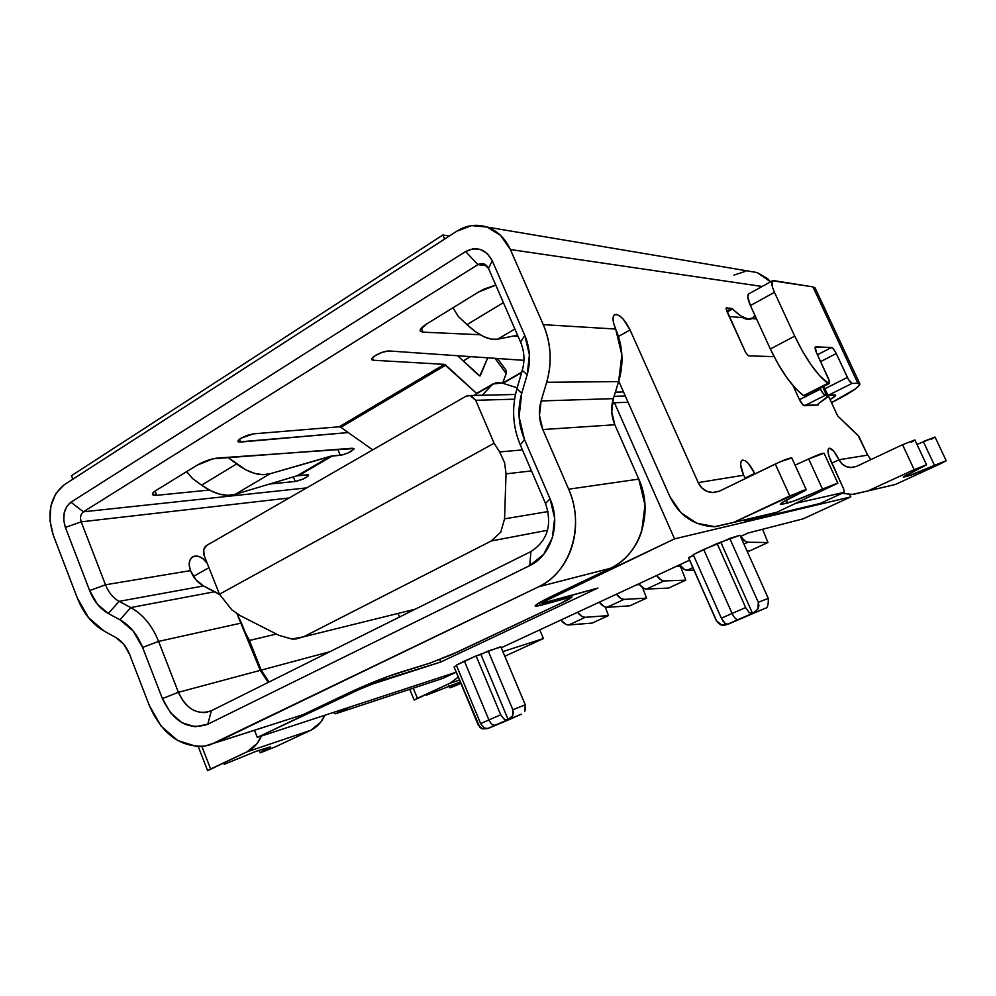 <?xml version="1.0" encoding="UTF-8"?>
<svg xmlns="http://www.w3.org/2000/svg" width="996" height="996" viewBox="0 0 996 996"><rect width="100%" height="100%" fill="white"/><g stroke="black" fill="none" stroke-linecap="round" stroke-linejoin="round"><path stroke-width="1.49" d="M500.913 646.952L525.29 704.832L512.828 709.737L512.666 715.713L508.695 719.373L521.194 714.331L487.642 728.524L508.184 719.598L480.906 654.409L476.113 655.928L500.739 714.829L476.113 655.928L464.41 661.12L488.912 719.921L500.739 714.829L504.262 719.274L507.873 719.722L512.666 715.713L513.401 712.837L512.828 709.737L488.189 651.01L512.828 709.737L525.265 704.832L500.951 646.977L488.189 651.01L480.906 654.409L508.184 719.598L521.319 714.194L507.537 720.332L487.667 728.599L482.413 728.898L478.217 725.051L454.064 666.922L456.591 665.739L454.064 666.922L479.91 727.441L482.413 728.898L487.642 728.524L495.236 725.138C492.92 725.598 490.816 723.868 488.912 719.921L480.657 723.619L484.193 728.026L480.657 723.619L488.912 719.921L464.41 661.12L456.342 665.154L480.657 723.619L456.342 665.154L476.113 655.928L499.892 647.014L500.951 646.977L525.29 704.832L525.477 709.911M763.745 608.917L728.088 624.231L721.478 624.803L716.323 620.732L688.597 557.586L693.527 555.282L688.547 557.909L716.46 620.583L718.514 623.297L721.478 624.803L727.752 624.168L738.111 619.562C736.218 619.798 734.214 617.757 732.085 613.436L721.39 618.205L724.939 623.172L723.059 621.143L721.39 618.205L732.085 613.436L703.686 549.481L693.241 554.635L721.39 618.205L693.241 554.635L717.108 543.505L739.841 535.3L729.744 538.4L758.292 602.269L768.277 598.397L758.292 602.269L729.744 538.4L720.942 542.509L752.553 613.387L757.993 608.905L758.915 605.68L758.292 602.269L757.993 608.905L753.163 613.125L762.849 609.34M371.794 359.68L373.351 360.241L372.355 357.875L373.351 360.241L444.353 364.362L445.772 365.121L340.869 427.346L339.238 426.786L340.869 427.346L445.772 365.121L476.586 393.395L444.353 364.362L339.238 426.786L253.407 433.858L247.145 435.364L240.771 438.327L237.957 441.614L240.571 442.062L239.426 439.236L240.571 442.062L348.264 432.563L238.53 441.963L237.832 441.216L238.617 439.933L240.771 438.327L253.407 433.858L339.238 426.786L444.353 364.362L373.351 360.241L371.906 359.793L371.769 358.747L375.392 355.51C380.584 352.572 385.141 351.053 389.05 350.966L523.933 360.34L389.05 350.966L382.701 352.148L375.392 355.51C372.492 357.34 371.296 358.734 371.794 359.68L371.67 359.369M224.2 764.33L256.246 751.258L270.402 747.062L260.516 752.727L275.469 746.801L260.018 752.777L263.093 751.034L262.359 749.179L263.093 751.034L270.364 746.875L256.246 751.258L224.2 764.33M426.549 695.133L460.314 681.974L426.549 695.133M460.924 683.443L451.039 687.489L460.924 683.443M465.779 396.333L206.608 545.472L465.779 396.333L469.963 395.524L475.715 400.305L514.583 399.184L475.715 400.305L494.116 443.257L475.715 400.305L471.419 395.922L468.556 395.474L465.779 396.333M501.274 647.761L689.556 560.2L501.274 647.761M740.538 536.495L747.996 533.034L803.15 518.841L850.821 496.88L674.553 538.873L542.509 602.368L542.048 603.327L544.937 602.804L597.886 588.051L440.693 662.054L367.088 685.783L257.304 737.389L456.243 672.176L442.797 678.401L335.528 713.783L333.025 712.563L335.528 713.783L442.797 678.401L456.205 672.188L257.304 737.389L254.49 730.255L257.304 737.389L351.476 692.581L381.057 680.629L440.693 662.054L597.886 588.051L541.899 603.277C541.463 602.667 545.136 600.488 552.917 596.741L674.553 538.873L850.821 496.88L849.7 494.439L850.821 496.88L803.15 518.841L747.996 533.034L740.538 536.495M504.848 656.24L543.418 638.548L502.893 651.596L543.418 638.548L539.732 629.883L543.418 638.548L504.848 656.24M521.63 372.616L502.943 383.298L521.63 372.616M398.151 613.685L399.521 617.022L398.151 613.685M774.079 356.643L748.407 355.858L745.68 352.596L726.009 308.723L726.507 307.889L731.662 308.424L740.887 315.944L747.759 318.969L752.752 317.998L754.856 315.234L752.777 317.973C748.519 320.911 741.796 317.923 732.608 309.021L727.155 312.022L732.608 309.021L731.662 308.424L726.744 311.138L731.662 308.424L726.221 307.951L726.657 310.939L745.68 352.596L748.407 355.858L774.079 356.643M834.698 394.864L835.619 395.076C835.93 395.748 834.088 397.255 830.091 399.608L835.644 395.437L828.722 395.088L834.698 394.864M268.26 682.397L260.267 670.37L236.998 613.773L241.468 623.035L158.601 641.387L241.468 623.035L260.267 670.37L268.26 682.397M219.805 594.712L203.558 585.959L195.938 579.809L190.497 570.596L189.252 565.467L189.651 560.897L191.643 557.586L194.892 556.029L198.901 556.453L203.047 558.768L207.243 563.338C202.225 556.752 197.258 554.635 192.353 557.013L192.353 557.013C188.941 559.814 188.319 564.346 190.497 570.596C193.411 577.742 197.768 582.859 203.558 585.959L119.097 601.347C113.083 597.974 108.552 592.458 105.489 584.789L190.497 570.596L105.489 584.789L89.64 590.591L65.375 527.407L63.744 520.149L64.23 512.828L66.744 506.528L70.94 502.208L465.605 251.527L473.025 248.788L480.719 249.585L487.48 253.806L492.273 260.815L524.805 335.453L529.399 354.85L527.158 374.795L521.705 393.37L519.09 416.739L524.481 439.535L550.041 498.797L554.648 518.244L552.357 537.852L543.567 554.486L529.735 565.604L207.803 724.217L195.091 726.781L182.031 722.76L170.565 712.837L162.385 698.57L142.602 647.462L133.091 630.904L119.993 619.811L108.34 613.499L97.459 604.261L89.64 590.591L65.375 527.407L81.199 521.842L105.489 584.789C108.552 592.458 113.083 597.974 119.097 601.347L130.737 607.585L214.775 591.711L203.558 585.959L119.097 601.347L108.34 613.499C100.073 608.805 93.836 601.161 89.64 590.591L105.489 584.789L81.199 521.842C79.867 517.434 80.614 514.098 83.44 511.807L306.668 487.891L83.44 511.807C80.614 514.098 79.867 517.434 81.199 521.842L65.375 527.407C62.051 516.401 63.906 507.997 70.94 502.208L83.44 511.807L70.94 502.208L465.605 251.527L477.893 264.637L483.583 263.791L488.476 268.347C485.899 263.691 482.375 262.446 477.893 264.637L83.44 511.807L477.893 264.637L465.605 251.527C476.835 245.95 485.724 249.037 492.273 260.815L488.476 268.347L492.273 260.815L524.805 335.453L520.584 342.126L488.476 268.347L520.584 342.126C524.406 351.277 524.967 360.701 522.278 370.4L516.912 388.764L521.705 393.37L527.158 374.795L522.278 370.4C524.967 360.701 524.406 351.277 520.584 342.126L524.805 335.453C530.121 348.189 530.905 361.311 527.158 374.795L522.278 370.4L516.912 388.764C511.595 407.937 512.716 426.649 520.286 444.901C512.716 426.649 511.595 407.937 516.912 388.764L521.705 393.37C517.322 409.132 518.244 424.52 524.481 439.535L520.286 444.901L545.522 503.466C552.469 524.768 547.601 540.803 530.918 551.572L529.735 565.604L207.803 724.217C188.63 730.653 173.491 722.1 162.385 698.57L142.602 647.462L158.601 641.387L178.396 692.307L260.267 670.37L178.396 692.307L162.385 698.57L178.396 692.307C186.501 709.339 197.494 715.489 211.376 710.733L205.55 712.514C193.647 713.036 184.596 706.301 178.396 692.307L158.601 641.387C152.226 625.65 142.938 614.383 130.737 607.585C142.938 614.383 152.226 625.65 158.601 641.387L142.602 647.462C137.436 634.626 129.903 625.413 119.993 619.811L108.34 613.499L119.097 601.347L130.737 607.585L119.993 619.811L130.737 607.585L214.775 591.711L219.817 594.724M293.447 717.767L302.896 714.742L348.936 692.818L302.896 714.742L204.753 746.116C180.351 747.598 161.85 734.015 149.251 705.342L161.041 726.022L177.599 740.476L196.561 746.465L203.396 746.303L209.994 744.908L538.749 586.731L610.386 568.318L553.465 595.421L536.184 604.771L535.487 606.327L540.318 605.444L571.829 596.878L561.458 602.978L450.864 655.007L430.135 663.05L387.942 676.446L348.936 692.818C367.238 684.327 383.622 677.716 398.076 672.96L430.135 663.05L458.023 651.77L561.458 602.978C568.728 599.517 572.214 597.5 571.916 596.915L571.293 595.459M293.521 717.743L215.099 742.892L538.749 586.731C546.493 582.996 553.253 577.643 559.042 570.671C564.819 563.674 569.139 555.594 572.015 546.406C574.854 537.205 575.999 527.631 575.427 517.696C574.841 507.761 572.588 498.261 568.666 489.198L542.808 429.55L568.666 489.198L638.785 479.101L568.666 489.198C585.275 525.49 570.322 572.625 538.749 586.731L610.386 568.318C640.03 555.208 654.16 512.143 638.785 479.101L614.831 424.744L542.808 429.55L539.459 415.419L541.114 400.952L546.667 382.277C549.468 372.803 550.589 363.054 550.016 353.045C549.419 343.035 547.165 333.56 543.256 324.634C551.087 343.309 552.22 362.519 546.667 382.277L618.628 381.605L546.667 382.277L541.114 400.952L613.349 398.637C610.735 407.551 611.233 416.253 614.831 424.744L542.808 429.55C538.923 420.25 538.363 410.713 541.114 400.952L613.349 398.637L618.628 381.605C623.907 363.602 622.923 346.085 615.677 329.054L543.256 324.634L510.35 249.523L762.164 286.462L510.35 249.523L500.664 235.442L487.019 227.063L471.594 225.606L456.791 231.197L64.217 484.766L55.888 493.443L50.896 506.005L49.974 520.584L53.211 535.014L77.252 597.849L88.519 617.669L104.244 631.128C92.292 624.243 83.291 613.15 77.252 597.849L53.211 535.014C46.588 513.152 50.248 496.406 64.217 484.766L456.791 231.197C466.452 225.158 476.511 223.776 486.982 227.051C497.39 230.748 505.184 238.243 510.35 249.523L543.256 324.634L615.677 329.054L613.623 323.227L613.013 318.384L613.922 315.259L616.188 314.325L619.462 315.707L623.247 319.156L630.07 329.937L698.208 482.587L743.601 475.229L740.663 464.796L741.099 461.434L742.742 460.052L745.369 460.837L748.556 463.663L754.906 473.934L745.22 478.03L754.682 473.436C749.801 463.763 745.531 459.417 741.858 460.401L741.858 460.401C739.829 462.667 740.414 467.61 743.601 475.229L745.543 478.478M442.996 678.301L456.205 672.176M831.498 402.633L855.34 388.975L859.809 384.73L857.867 383.286L852.103 383.385L828.722 395.088L852.103 383.385L848.58 379.713L836.267 353.555L833.714 349.322L831.473 347.504L815.214 347.131L816.521 352.771L829.095 380.422L828.996 383.734L819.87 375.99L811.142 364.922L802.477 351.19L794.708 336.125L774.477 292.326L772.622 287.583L772.062 281.233L773.431 280.573L812.923 286.873L857.867 383.286L852.103 383.385C850.758 383.037 849.177 381.057 847.372 377.434L836.267 353.555L820.617 361.61L836.267 353.555C834.461 349.945 832.868 347.928 831.473 347.504L815.438 346.82C814.765 347.629 815.126 349.608 816.521 352.771L828 377.534C829.419 380.771 829.78 382.813 829.095 383.659L827.813 383.373L803.548 395.636L804.768 395.96L803.548 395.636L827.813 383.373C816.62 374.446 805.59 358.697 794.708 336.125L770.356 348.998L750.399 305.535L774.477 292.326L794.708 336.125L770.356 348.998L778.05 363.926L786.716 377.509L795.493 388.415L803.548 395.636C792.169 386.934 781.101 371.396 770.356 348.998L750.399 305.535L774.477 292.326C771.788 286.201 771.103 282.354 772.423 280.785L812.923 286.873L857.867 383.286L859.822 383.796C859.946 386.709 850.509 392.984 831.498 402.633M743.614 520.061L745.344 521.219L819.982 503.54L844.098 492.36L796.414 503.154L844.098 492.36L843.687 489.011L828.983 456.305L828.05 452.159L828.174 449.296L829.332 448.15L833.889 451.313L839.043 459.754L867.678 455.11L858.913 436.485L837.611 415.855L827.85 394.752L837.611 415.855L858.104 435.476L867.69 455.16M817.915 404.139L818.289 404.961L803.436 405.297L799.477 399.695L792.99 385.589L799.477 399.695C801.319 403.417 802.988 405.422 804.482 405.721L825.447 395.213L823.119 393.457L820.069 388.228L820.467 389.1L799.477 399.695L820.467 389.1C822.335 392.847 823.991 394.889 825.447 395.213L828 395.512C828.423 396.171 827.203 397.504 824.327 399.521L819.185 403.106L827.975 396.246L825.447 395.213L804.482 405.721L818.289 404.961L817.616 404.824L819.185 403.106L817.616 404.525L818.289 404.961L817.915 404.139M827.539 394.503L828.722 395.088L827.539 394.503M748.544 293.994L747.797 296.933L750.399 305.535C747.759 299.447 747.137 295.6 748.544 293.994L772.41 280.785M669.847 496.568L618.753 381.219L628.078 402.26L614.445 402.77L674.553 538.873L614.445 402.77L612.104 404.152L614.445 402.77L628.078 402.26L669.847 496.568L680.89 512.654L696.814 523.261L715.302 526.722L777.005 512.23L837.798 483.197L793.277 501.262L782.121 504.225L780.304 504.15L782.682 502.221L805.129 490.605L806.25 489.708L803.025 490.381L733.629 522.402L714.207 526.735C693.975 525.676 679.185 515.617 669.847 496.568M571.916 596.915L569.239 597.339L568.741 596.168L569.239 597.339L540.318 605.444L539.185 602.804L540.318 605.444L535.226 606.24C534.479 605.244 540.554 601.646 553.465 595.421L610.386 568.318C617.645 564.856 624.006 559.926 629.46 553.515C634.888 547.103 638.971 539.683 641.685 531.291L644.997 505.084L638.785 479.101L614.831 424.744L611.743 411.846L613.349 398.637L618.628 381.605L621.878 354.962L615.677 329.054C612.652 321.795 612.216 317.052 614.37 314.811C619.051 313.628 624.28 318.67 630.07 329.937L618.504 336.461L630.07 329.937L698.208 482.587L701.943 487.99L707.322 491.501L713.51 492.597L719.598 491.078L775.286 464.036L789.778 495.933L733.629 522.402L777.005 512.23L837.798 483.085L824.053 453.192C822.198 453.155 817.081 455.072 808.69 458.969L824.053 453.192M743.601 475.229L698.208 482.587C701.184 488.663 705.878 491.999 712.265 492.584L719.598 491.078L779.968 461.87L791.77 457.911C789.691 457.836 784.201 459.878 775.286 464.036L789.778 495.933L806.225 489.609L798.306 494.128C786.143 499.93 780.154 503.341 780.354 504.337L782.121 504.225L781.549 502.968L782.121 504.225L787.687 502.98L786.367 500.092L787.687 502.98C794.97 500.988 806.561 496.344 822.459 489.024L837.798 483.085M275.469 746.801L310.74 730.305L246.946 751.856L207.629 770.717L210.629 768.974L201.864 746.452L210.629 768.974L246.946 751.856L310.74 730.305C316.902 727.341 321.596 722.324 324.833 715.253L320.612 722.312L310.74 730.305L275.469 746.801M505.781 655.903L505.184 657.061L505.769 655.903M413.228 688.149L417.386 698.271L449.931 683.293L458.285 677.081L449.931 683.293L414.324 700.014L417.386 698.271L413.228 688.149M460.463 682.335L449.731 687.838L453.018 686.082L452.383 684.563L453.018 686.082L460.463 682.335M459.517 680.056L449.931 683.293L459.517 680.056M880.725 487.916L895.267 484.504L868.014 490.891L914.179 469.651L868.014 490.891L851.978 494.477L842.081 493.294L852.887 494.464L895.267 484.504L939.278 464.348L895.267 484.504L880.825 487.916M870.579 459.119L867.678 455.11L839.043 459.754L831.809 463.202L839.043 459.754L842.106 463.987L846.513 466.726L851.617 467.547L856.647 466.315L902.525 444.714L856.647 466.315L850.596 467.547C845.318 467.124 841.471 464.534 839.043 459.754C834.909 451.562 831.486 447.777 828.772 448.374C827.265 450.167 827.962 454.4 830.838 461.086L843.687 489.011L844.222 492.298L819.982 503.54L844.11 492.36M946.188 460.712L935.032 437.02L923.304 441.564L934.485 465.356L946.188 460.712L939.278 464.348L946.113 460.849L911.502 475.03L903.384 476.835L926.467 464.908L914.179 469.651L902.525 444.714L914.901 439.983M913.668 440.942L911.24 442.274M916.992 444.44L935.045 437.045M933.8 437.979L931.422 439.248M349.845 707.048L335.528 713.783L349.845 707.048M237.583 614.806L238.393 614.632M289.151 497.975L81.199 521.842L289.151 497.975M749.129 271.198L757.122 272.543L767.393 278.482L770.555 281.818L757.097 272.543L749.154 271.198M486.745 265.733L477.893 264.637L486.745 265.733M423.014 332.154L420.549 331.419L420.337 329.614L426.637 323.986L478.516 292.065L484.268 289.002L495.771 285.105L478.516 292.065L426.637 323.986C421.619 327.174 419.54 329.576 420.362 331.22L423.014 332.154L421.32 328.157L423.014 332.154L480.159 334.743L423.014 332.154M518.119 336.461L512.542 336.2L518.119 336.461M156.422 490.219L197.121 465.182L212.957 458.807L352.397 448.237L354.028 449.022L348.463 452.782L342.574 454.886L332.403 455.907L298.912 475.441L308.349 474.756L307.851 476.337L303.394 478.927L295.227 481.466L269.592 484.031L295.227 481.466L293.359 476.897L295.227 481.466C302.635 479.748 307.104 477.57 308.636 474.955L297.02 475.802L332.403 455.907L269.978 473.797L262.595 474.681L254.329 473.299L245.526 469.689L227.798 457.289L236.612 463.974L201.578 485.152L210.53 490.679L219.394 494.103L227.76 495.336L235.268 494.327L297.02 475.802L330.548 456.243L340.246 455.297L337.769 449.296L340.246 455.297C347.791 453.591 352.372 451.337 354.003 448.536L217.576 458.036C210.878 458.87 204.056 461.248 197.121 465.182L156.422 490.219L153.396 492.485L152.575 494.701C151.952 493.717 153.235 492.223 156.422 490.219M152.575 494.701L156.746 495.311L155.09 491.09L156.746 495.311L209.322 490.057L156.746 495.311L153.583 495.236L152.4 494.253M521.767 372.168L502.594 383.136L521.767 372.168M193.461 576.435L208.961 567.695L193.461 576.435M261.45 736.032L257.117 743.477L246.946 751.856C253.295 748.78 258.126 743.502 261.438 736.032M742.717 317.699C746.539 319.654 749.565 319.94 751.793 318.571L747.896 319.392L742.717 317.699L729.172 316.454L742.717 317.699M755.877 317.475L753.623 318.695L755.877 317.475M745.394 271.36L734.002 275.058M759.562 516.326L777.005 512.23L759.674 516.314M926.529 464.771L914.888 439.946L902.525 444.714L914.179 469.651L926.529 464.771L903.285 477.096L907.617 476.275L906.87 474.681L907.617 476.275L934.485 465.356L923.304 441.564M795.069 465.144L808.69 458.969L822.459 489.024L808.69 458.969M104.244 631.128L115.835 637.515C121.91 641.001 126.504 646.665 129.654 654.509L149.251 705.342L129.654 654.509L123.853 644.362L115.835 637.515L104.244 631.128M211.376 710.733L530.918 551.572C547.601 540.803 552.469 524.768 545.522 503.466L550.041 498.797C561.308 523.56 551.311 555.706 529.735 565.604L530.918 551.572L211.376 710.733L207.803 724.217L211.376 710.733M520.286 444.901L524.481 439.535L550.041 498.797L545.522 503.466L520.286 444.901M457.612 355.734L479.773 375.928L487.754 357.825L480.271 375.816L478.528 375.206L457.612 355.734M495 358.336L506.217 373.562L502.569 383.186L506.217 373.562L506.429 370.749L506.217 373.562L495 358.336M340.869 427.346L372.753 449.868L340.869 427.346M192.626 478.59L201.578 485.152L192.626 478.59L186.601 471.656L192.626 478.59M467 324.646L475.565 331.755L483.757 336.648L491.227 339.138L497.651 339.188L517.571 335.191L497.651 339.188L514.882 329.004L497.651 339.188C489.322 340.595 479.101 335.752 467 324.646L503.403 302.635L467 324.646L458.309 316.454L467 324.646M470.548 356.63L463.227 360.963L470.548 356.63M452.993 307.764L458.309 316.454L452.993 307.764M236.612 463.974L201.578 485.152C214.09 494.004 225.32 497.054 235.268 494.327L269.978 473.797C260.217 476.374 249.1 473.1 236.612 463.974M235.268 494.327L269.978 473.797L330.548 456.243L297.02 475.802L235.268 494.327M859.809 383.759L815.151 287.993L812.923 286.873L815.338 288.379M817.442 354.763L831.473 347.504L817.442 354.763M824.875 388.764L847.372 377.434L824.875 388.764M822.684 386.909L826.506 395.175L822.684 386.909M751.868 318.533L756.574 318.969L751.868 318.533M820.119 503.478L745.344 521.219L743.912 520.422M552.543 595.869L552.917 596.741L552.543 595.869M439.684 659.626L440.693 662.054L439.684 659.626M380.509 679.272L381.057 680.629L380.509 679.272M351.152 691.772L351.476 692.581L351.152 691.772M269.045 682.011L261.189 670.121L249.411 640.478L245.153 632.323L249.411 640.478L276.402 634.041L249.411 640.478L261.189 670.121L329.85 651.72L261.189 670.121L269.045 682.011M231.844 609.851L219.469 594.226L231.844 609.851L240.534 615.802L279.054 635.386L240.534 615.802L231.844 609.851M291.953 639.046L279.054 635.386L291.953 639.046L295.974 638.971L303.531 636.818L491.252 540.99L547.551 530.258L491.252 540.99L303.531 636.818L291.953 639.046M415.232 609.191L303.531 636.818L415.232 609.191M500.801 532.088L491.252 540.99L500.801 532.088L504.561 518.866L506.03 473.847L531.49 470.909L506.03 473.847L504.561 518.866L500.801 532.088M548.061 511.558L504.561 518.866L548.061 511.558M504.586 462.717L506.03 473.847L504.586 462.717L499.656 451.935L494.116 443.257L219.469 594.226L204.13 555.507C202.761 551.074 203.582 547.738 206.608 545.472L203.707 549.668L204.13 555.507L219.469 594.226L494.116 443.257L499.656 451.935L504.586 462.717M522.439 449.906L499.656 451.935L522.439 449.906M614.071 396.308L625.289 395.985L614.071 396.308M717.108 543.505L745.655 607.585L749.204 612.602L752.553 613.387L720.942 542.509L703.686 549.481L732.085 613.436L745.655 607.585L717.108 543.505M762.836 609.34L727.752 624.168L724.939 623.172M728.088 624.006L763.695 608.942M487.816 728.437L484.168 728.014M732.085 613.436C734.214 617.757 736.218 619.798 738.111 619.562L752.291 613.486L749.204 612.602L745.655 607.585L732.085 613.436M488.912 719.921C490.816 723.868 492.92 725.598 495.236 725.138L507.873 719.722L504.262 719.274L500.739 714.829L488.912 719.921M664.083 580.929C661.83 580.892 659.327 579.112 656.538 575.564L661.294 580.083L664.083 580.929L685.821 580.158L668.503 588.088L646.429 589.072L664.083 580.929L646.429 589.072L643.615 588.25L638.834 583.793C641.623 587.304 644.151 589.072 646.429 589.072L668.503 588.088L685.821 580.158L680.492 566.438L675.998 566.512L680.492 566.438L685.821 580.158L664.083 580.929M687.128 570.285L692.843 567.645L687.128 570.285L684.389 569.401L679.658 564.807C682.434 568.405 684.924 570.222 687.128 570.285L693.951 570.135L687.128 570.285M747.909 542.222C745.842 542.085 743.414 540.156 740.638 536.446L745.294 541.226L747.909 542.222L767.953 542.534L749.552 550.962L747.012 550.95L749.552 550.962L767.953 542.534L762.6 529.274L767.953 542.534L747.909 542.222L743.925 544.065L747.909 542.222M624.081 599.393C621.765 599.418 619.213 597.687 616.424 594.214L621.218 598.608L624.081 599.393L646.578 598.135L629.771 605.842L606.962 607.299L624.081 599.393L606.962 607.299L604.074 606.539L599.256 602.194C602.045 605.643 604.609 607.336 606.962 607.299L629.771 605.842L646.578 598.135L642.557 587.565L646.578 598.135L624.081 599.393M639.519 584.652L636.755 584.752L639.519 584.652M585.275 617.308C582.897 617.371 580.307 615.702 577.518 612.303L582.361 616.586L585.275 617.308L608.481 615.59L592.172 623.073L568.666 624.978L585.275 617.308L568.666 624.978L565.716 624.28L560.86 620.06C563.649 623.421 566.251 625.065 568.666 624.978L592.172 623.073L608.481 615.59L605.307 607.062L608.481 615.59L585.275 617.308M599.43 602.418L598.683 602.468L599.43 602.418M491.85 384.979L493.02 383.933L502.183 383.062L517.185 387.793L502.183 383.062L496.332 382.526L491.85 384.979L482.213 395.238L491.85 384.979L475.515 394.341L491.85 384.979M474.494 395.424L475.515 394.341L474.494 395.424M71.488 475.69L72.845 479.188L71.488 475.69L442.859 235.006L444.602 239.052L72.845 479.188L444.602 239.052L442.859 235.006L449.345 236.002L442.859 235.006L71.488 475.69M486.982 227.051L757.097 272.543M712.265 492.584L718.963 491.377M856.137 466.551L850.596 467.547M448.885 685.796L449.719 687.8M409.73 689.307L414.112 699.989M259.035 750.299L259.993 752.727M198.241 746.539L207.604 770.643M806.225 489.596L791.77 457.911M205.55 712.514L210.953 710.932M497.402 358.498L506.429 370.749M828.921 383.759L804.88 395.898M827.987 395.487L823.767 386.361M541.812 603.09L541.202 601.646M469.975 395.524L515.455 394.466M615.366 392.138L623.496 391.951M740.028 535.35L768.277 598.397C768.514 605.344 767.356 608.631 764.816 608.282M688.547 557.909L716.311 620.695M716.323 620.732C721.689 627.405 724.08 625.052 726.856 624.604M524.655 711.542L525.265 704.832M493.008 383.946L476.711 393.296"/></g></svg>
